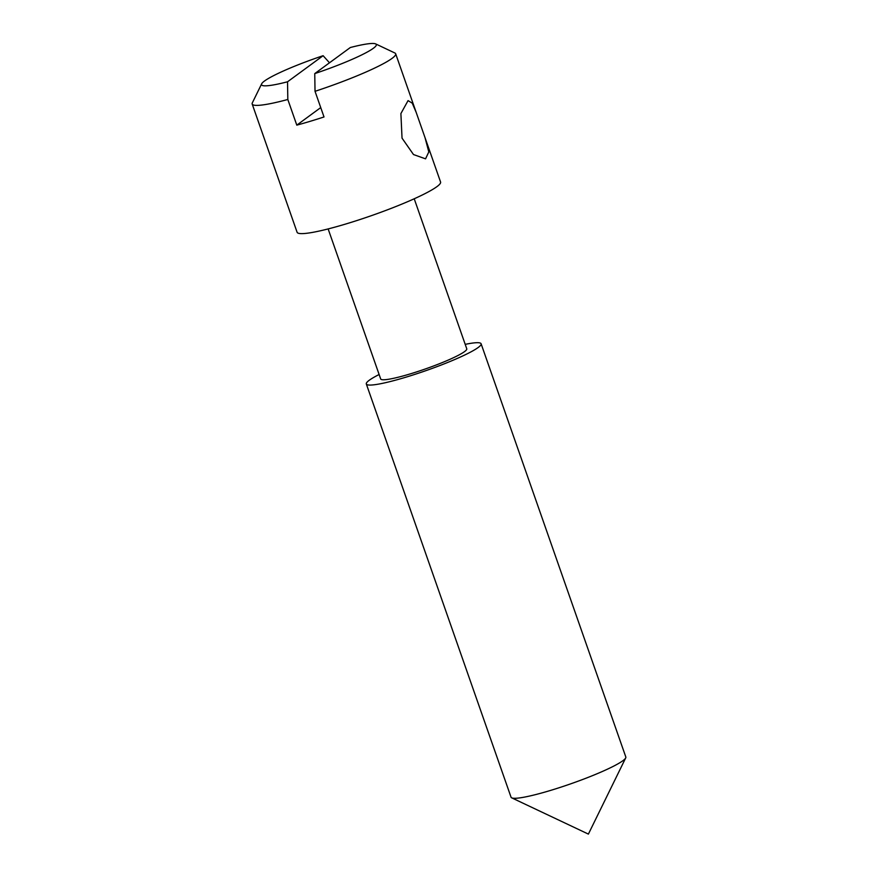 <?xml version="1.0" encoding="UTF-8"?>
<svg xmlns="http://www.w3.org/2000/svg" width="878" height="878" viewBox="0 0 878 878"><rect width="100%" height="100%" fill="white"/><g stroke="black" fill="none" stroke-linecap="round" stroke-linejoin="round"><path stroke-width="1.32" d="M402.036 138.142L413.494 154.55L425.556 158.841L428.804 151.927L425.04 137.692L416.172 112.362L412.243 103.154L408.061 100.608L400.895 113.569L402.036 138.142M425.04 137.692L440.569 182.02A76.013 8.89 -19.3 0 1 345.866 223.978A76.013 8.89 -19.3 0 1 297.093 232.264L252.184 104.021A76.013 8.89 -19.3 0 0 287.819 99.488L296.797 125.137A76.013 8.89 160.7 0 0 309.945 121.383A76.013 8.89 160.7 0 0 324.015 116.961L315.026 91.312A76.013 8.89 -19.3 0 0 395.66 53.777A76.013 8.89 -19.3 0 0 394.815 52.965L375.641 43.9A60.812 7.112 -19.3 0 0 350.322 47.522L314.752 73.598A60.812 7.112 -19.3 0 0 375.641 43.9M379.12 374.511A60.812 7.112 -19.3 0 0 366.324 383.982L511.04 797.202A60.812 7.112 -19.3 0 0 511.709 797.85A60.812 7.112 -19.3 0 0 550.056 790.573A60.812 7.112 -19.3 0 0 625.696 757.933A60.812 7.112 -19.3 0 0 625.816 757.001L481.111 343.781A60.812 7.112 -19.3 0 0 465.208 344.363M366.324 383.982A60.812 7.112 -19.3 0 0 405.351 377.353A60.812 7.112 -19.3 0 0 481.111 343.781M328.142 228.928L380.679 378.956A45.601 5.334 -19.3 0 0 409.938 373.984A45.601 5.334 -19.3 0 0 466.767 348.807L414.218 198.779M329.491 62.788L323.115 55.698L287.534 81.786L287.819 99.488M323.115 55.698A60.812 7.112 -19.3 0 0 261.666 83.816A60.812 7.112 -19.3 0 0 287.534 81.786M261.666 83.816L252.337 102.858A76.013 8.89 -19.3 0 0 252.184 104.021M315.026 91.312L314.752 73.598M320.733 107.588L296.797 125.137M511.709 797.85L588.392 834.1L625.696 757.933M416.172 112.362L395.66 53.777"/></g></svg>
